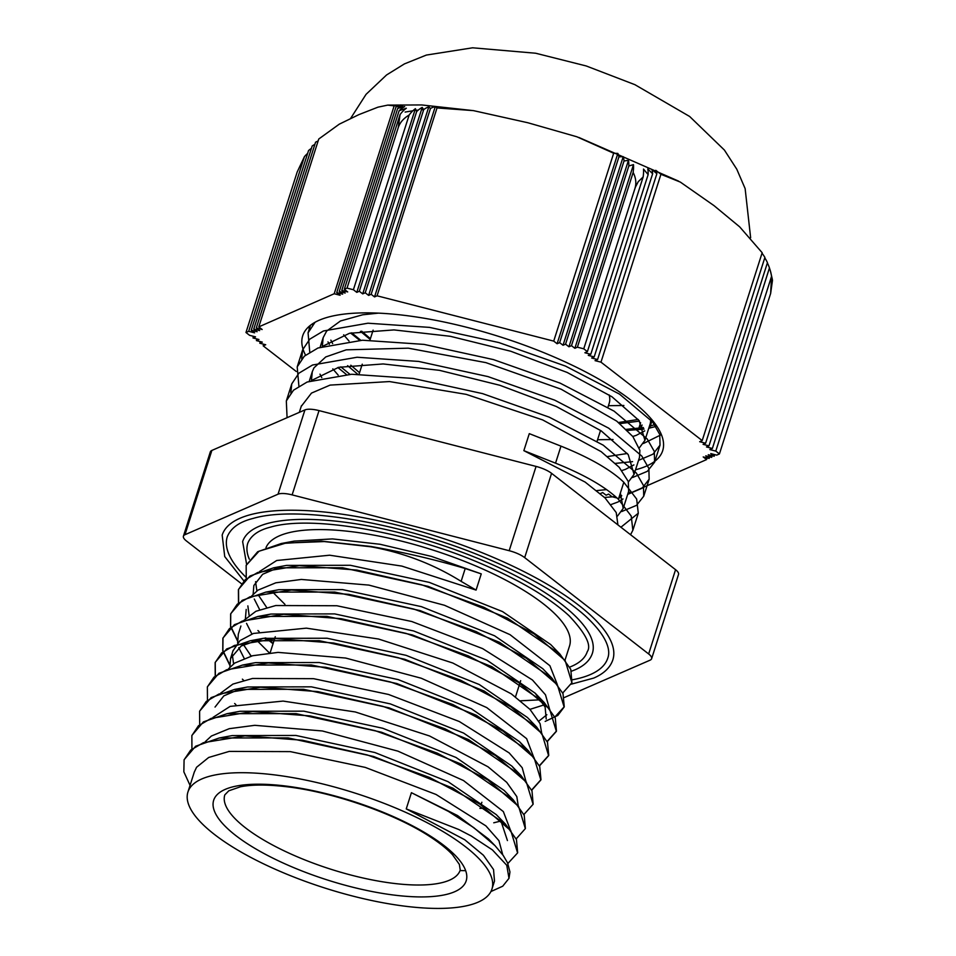<?xml version="1.0" encoding="UTF-8"?>
<svg xmlns="http://www.w3.org/2000/svg" width="956" height="956" viewBox="0 0 956 956"><rect width="100%" height="100%" fill="white"/><g stroke="black" fill="none" stroke-linecap="round" stroke-linejoin="round"><path stroke-width="1.43" d="M465.214 568.521C435.123 559.619 403.671 552.269 370.892 546.462L370.785 546.784C403.396 552.64 433.51 564.171 461.127 581.356L465.214 568.521L481.25 573.887L476.076 590.091L401.855 566.095L329.641 555.209L276.702 560.503L259.566 571.509M508.986 878.301L506.764 865.276L492.4 849.896L471.165 835.962L458.772 829.521L406.24 808.895L411.415 792.691L448.472 811.429L473.806 827.669L495.005 845.654L503.203 855.417L507.54 862.826L509.954 871.98L508.998 878.313L502.725 886.212L490.906 891.554M190.053 785.378L183.851 771.827L184.09 759.877L190.698 750.09L203.413 742.669L244.951 735.869L302.443 740.243L367.259 754.941L429.567 777.467L479.948 804.163L510.827 830.74L517.59 852.919L507.851 863.519M191.929 748.811L191.869 735.57L198.454 725.771L211.168 718.362L252.695 711.539L310.21 715.936L375.015 730.635L437.31 753.161L487.715 779.845L518.606 806.422L525.346 828.601L516.18 838.89M199.696 724.481L199.601 711.252L206.233 701.465L218.912 694.044L260.474 687.233L317.978 691.63L382.77 706.317L445.09 728.842L495.483 755.539L526.35 782.116L533.09 804.283L523.745 814.703M207.464 700.186L207.368 686.934L213.977 677.159L226.691 669.738L268.218 662.926L325.721 667.312L390.538 681.998L452.845 704.536L503.226 731.232L534.105 757.797L540.869 779.977L531.703 790.254M215.208 675.88L215.136 662.628L221.732 652.84L234.447 645.42L275.973 638.608L333.489 643.006L398.294 657.692L460.589 680.218L510.982 706.914L541.885 733.491L548.625 755.67L539.447 765.959M229.703 665.053L222.772 650.809L222.879 638.309L229.512 628.534L242.191 621.101L283.741 614.302L341.256 618.699L406.049 633.386L468.356 655.9L518.761 682.608L549.628 709.173L556.368 731.352L547.226 741.653M237.446 640.759L230.551 626.515L230.647 614.003L237.255 604.216L249.97 596.807L291.496 589.995L349 594.381L413.817 609.068L476.124 631.593L526.505 658.29L557.384 684.866L564.148 707.046L557.802 715.447L545.171 721.398M273.046 643.735L265.708 637.915M238.486 602.937L238.414 589.697L245.011 579.898L257.714 572.489L299.252 565.665L356.767 570.063L421.572 584.761L483.867 607.287L534.261 633.971L565.163 660.56L571.903 682.727L562.726 693.016M538.419 699.9L520.554 700.808M246.254 578.607L246.158 565.378L259.028 551.206L285.892 543.056L324.299 541.562L370.785 546.784M255.587 581.654L256.865 590.928M259.028 596.09L266.676 607.466M557.109 684.042L549.903 665.723L510.038 634.676L444.492 605.279L368.897 585.096L301.343 579.444L275.83 582.802L257.953 590.151L251.798 595.827M247.855 605.877L249.098 615.258M264.692 638.082L265.72 639.11M538.885 721.123L546.856 714.73M549.365 708.384L545.482 694.785L532.456 680.003L482.613 648.598L411.773 621.52L336.847 605.745L275.77 605.53L255.885 611.29L243.732 620.516M243.481 644.702L251.165 656.091M541.586 732.643L540.092 723.656L529.994 709.4L511.293 693.865L452.809 663.022L378.576 639.038L306.362 628.152L253.424 633.446L240.028 640.604L232.977 650.869M232.308 654.585L233.587 663.858M533.783 757.379L526.625 738.653L486.771 707.607L421.214 678.222L345.618 658.039L278.065 652.386L252.551 655.744L234.674 663.094L228.52 668.758M526.039 781.709L522.203 767.728L509.178 752.934L459.334 721.541L388.495 694.45L313.568 678.676L252.492 678.473L232.906 684.09L220.752 693.064M493.75 822.793L501.637 820.857M518.26 805.98L516.814 796.599L506.716 782.331L488.014 766.796L429.531 735.965L355.309 711.969L283.096 701.083L230.145 706.376L213.009 717.382M510.504 830.31L503.346 811.584L463.493 780.538L397.935 751.153L322.351 730.97L254.786 725.317L229.273 728.675L211.396 736.024L205.241 741.701M502.737 854.76L498.924 840.659L485.899 825.876L436.055 794.472L365.216 767.393L290.301 751.619L229.213 751.404L208.683 757.475L196.554 767.286L194.259 772.185M491.946 889.08A159.568 49.82 -162.3 0 0 355.082 793.11A159.568 49.82 -162.3 0 0 187.926 792.046A159.568 49.82 -162.3 0 0 299.12 879.066A159.568 49.82 -162.3 0 0 478.048 902.189A159.568 49.82 -162.3 0 0 491.946 889.08L494.491 881.085L493.535 869.53L483.437 855.262L464.736 839.738L406.24 808.895M461.115 581.356L476.076 590.091M184.161 759.65L195.657 746.206L219.282 737.984L288.162 737.913L373.581 756.483L453.001 788.198L505.437 824.096L516.443 839.488L517.662 852.704M465.68 870.665L460.051 870.569M191.917 735.415L203.401 721.888L227.062 713.69L296.013 713.63L381.516 732.224L460.947 763.987L513.324 799.921L524.223 815.229L525.382 828.494M199.637 711.133L211.133 697.605L234.662 689.395L303.554 689.288L389.056 707.846L468.548 739.597L520.996 775.531L531.99 790.899L533.137 804.115M207.44 686.719L218.936 673.275L242.561 665.053L311.441 664.982L396.86 683.54L476.279 715.267L528.716 751.153L539.722 766.557L540.976 779.654L531.608 790.05M235.881 704.644L234.65 703.485M215.363 675.749L215.243 662.305L226.68 648.945L250.341 640.747L319.292 640.687L404.794 659.293L484.226 691.057L536.603 726.978L547.501 742.298L548.732 755.336L539.351 765.744M243.637 680.337L242.382 679.154M229.679 664.563L222.856 650.415L222.987 637.987L234.411 624.674L257.941 616.465L326.833 616.345L412.335 634.915L491.826 666.667L544.275 702.6L555.269 717.968L556.464 731.017L547.131 741.45M251.416 656.031L250.066 654.764M237.435 640.257L230.635 626.108L230.743 613.68L242.215 600.332L265.84 592.111L334.72 592.051L420.138 610.609L499.546 642.324L551.994 678.222L563 693.614L564.255 706.723L554.683 717.227M273.141 643.412L267.142 638.692M259.16 631.713L257.929 630.542M238.642 602.818L238.522 589.374L249.958 576.014L273.619 567.816L342.559 567.756L428.073 586.351L507.505 618.114L559.881 654.047L570.78 669.355L571.939 682.62M246.194 565.271L257.69 551.731L281.219 543.522L321.204 541.12L370.832 546.45M411.415 792.691L457.565 815.564L488.552 838.998L495.005 845.654M223.776 737.542L226.13 736.909M219.282 737.984L232.236 735.582L295.966 735.463L374.848 752.527L448.053 781.673L496.272 814.62L505.437 824.096M500.346 819.196L507.433 840.563M231.519 713.248L233.921 712.602M227.062 713.69L240.016 711.276L303.817 711.168L382.77 728.269L455.988 757.463L504.147 790.433L513.324 799.921M508.21 794.998L509.357 796.468M215.04 707.07L223.835 695.872L241.533 688.32M234.662 689.395L247.628 686.982L311.381 686.838L390.335 703.903L463.612 733.085L511.83 766.067L517.077 772.125M486.305 808.107L479.912 808.37M247.054 664.611L249.408 663.978M242.561 665.053L255.515 662.639L319.244 662.532L398.126 679.585L471.332 708.743L519.55 741.689L524.784 747.747M229.87 667.157L230.575 658.445L241.235 645.981L263.294 638.333L327.095 638.238L406.049 655.326L479.267 684.52L527.425 717.502L536.603 726.978M531.488 722.055L532.635 723.525M244.15 658.314L238.761 647.654M237.638 642.862L238.319 634.127L240.912 626.025M262.434 616.023L270.906 614.051L334.66 613.895L413.613 630.96L486.891 660.142L535.109 693.124L545.123 707.117L546.211 718.996M269.425 652.984L256.339 639.887M251.894 633.995L246.529 623.36M245.405 618.508L246.206 609.426M270.333 591.68L272.687 591.035M265.84 592.111L278.794 589.709L342.523 589.589L421.405 606.654L494.599 635.8L542.829 668.746L551.994 678.222M546.904 673.335L548.063 674.805M544.06 704.907L529.959 709.352M259.674 609.689L254.272 599.054M253.149 594.226L253.854 585.514L262.649 574.269L280.466 566.729M273.619 567.816L286.573 565.402L350.374 565.295L429.316 582.395L502.545 611.589L550.704 644.559L559.881 654.047M554.767 649.124L555.914 650.594M284.936 604.359L271.851 591.262M285.713 543.08L288.091 542.446M281.219 543.522L294.185 541.108L332.509 538.909L380.07 544.275L431.55 556.428L481.25 573.887M555.544 463.158C584.319 474.738 605.268 486.771 618.389 499.271L623.814 482.254C610.729 469.778 589.78 457.733 560.981 446.141L529.289 433.642L523.852 450.658L555.544 463.158L560.981 446.141M623.814 482.266L636.66 499.044L638.285 513.229L620.922 527.222M290.815 392.952L291.759 383.882L298.917 373.187L312.552 365.013L357.078 357.245L418.644 361.428L488.002 376.604L554.695 400.146L608.661 428.157L641.787 456.024L648.873 468.464L649.148 479.195L642.085 488.229L627.686 494.383M621.711 495.674L619.416 496.056M615.473 496.594L604.539 497.443M301.69 358.894L302.622 349.848L309.78 339.153L323.427 330.979L367.94 323.212L429.507 327.382L498.865 342.559L565.558 366.112L619.524 394.123L652.649 421.99L659.736 434.43L660.022 445.161L652.936 454.196L638.548 460.35M632.573 461.64L615.401 463.397M349.92 374.322L340.814 366.853M312.552 324.849L312.481 323.833M655.565 424.392L649.399 426.316M643.424 427.607L626.276 429.364M360.77 340.288L351.665 332.819M620.36 493.093L623.192 508.413L617.564 515.989M311.991 380.249L338.675 367.319L383.165 363.949L439.437 370.33L499.869 385.28L556.32 406.503L601.133 430.821L628.235 454.626L634.055 474.379L628.427 481.944M606.582 489.603L596.747 490.595M321.778 377.62L319.985 374.155M322.829 346.227L349.502 333.286L393.992 329.916L450.264 336.285L510.707 351.234L567.171 372.458L611.983 396.788L639.098 420.58L644.93 440.346L639.289 447.91M627.363 453.491L607.61 456.55M359.54 372.709L350.804 365.228M332.64 343.586L330.848 340.121M638.226 419.457L618.472 422.516M370.402 338.675L361.655 331.182M618.377 499.271L631.223 516.061L632.86 530.245L630.566 534.715M287.075 417.676L286.322 400.911L293.492 390.215L307.127 382.03L351.653 374.262L413.207 378.445L482.565 393.621L549.27 417.175L603.236 445.173L636.361 473.041L643.448 485.481L643.723 496.212L636.493 505.365L621.735 511.532M298.905 386.176L297.197 366.865L304.343 356.17L317.99 347.996L362.503 340.228L424.07 344.399L493.427 359.587L560.132 383.129L614.087 411.14L647.224 439.007L654.31 451.447L654.597 462.178L647.343 471.32L632.585 477.498M309.756 352.143L308.071 332.831L315.026 322.291M661.385 434.622L643.448 443.476M608.434 405.679L623.91 405.499M343.67 334.815L349.048 341.089M597.572 439.724L613.047 439.533M632.788 436.474L636.23 435.362M636.254 435.35L644.714 430.881M650.283 423.58L651 418.644M378.421 313.138L362.73 314.775L340.444 320.989L326.641 331.087L323.164 337.659L322.315 346.395M332.796 368.849L338.185 375.122M621.926 470.519L625.367 469.396M625.391 469.384L633.864 464.927M634.067 474.379L639.492 457.362L639.887 450.336L632.872 436.581L616.751 421.142L561.172 389.223L485.911 362.635L408.308 348.175L346.227 349.836L325.745 356.947L313.962 367.845L312.289 371.693L311.453 380.428M611.063 504.541L617.958 501.996L622.989 498.972M623.204 508.413L628.63 491.396L628.295 481.513L619.189 467.293L601.133 451.626L542.626 419.899L466.205 394.362L389.474 381.564L330.107 385.101L311.489 393.095L301.224 406.384M617.923 524.892L616.226 512.571L605.052 497.945L585.132 482.075L523.852 450.658M607.92 407.292L609.211 403.241A123.563 38.575 -162.3 0 0 609.115 394.9M211.874 450.431A17.913 5.593 -162.3 0 0 210.32 451.901L183.421 536.185A17.913 5.593 17.7 0 1 184.986 534.703L211.874 450.431L304.94 409.909L278.041 494.192L184.986 534.703M241.402 583.674L186.384 540.929A17.913 5.593 17.7 0 1 183.421 536.185M319.029 410.602L536.065 466.42L509.178 550.704L292.13 494.885L319.029 410.602A17.913 5.593 -162.3 0 0 304.94 409.909M551.576 473.34L675.557 569.68L648.658 653.964L524.677 557.623L551.576 473.34A17.913 5.593 -162.3 0 0 536.065 466.42M648.658 653.964A17.913 5.593 17.7 0 1 651.622 658.708L678.521 574.425A17.913 5.593 -162.3 0 0 675.557 569.68M564.339 697.51L650.068 660.178A17.913 5.593 17.7 0 0 651.622 658.708M509.178 550.704A17.913 5.593 17.7 0 1 524.677 557.623M278.041 494.192A17.913 5.593 17.7 0 1 292.13 494.885M571.365 684.149L593.76 678.067C603.917 673.657 610.287 667.563 612.868 659.783A205.05 64.016 -162.3 0 0 436.988 536.459A205.05 64.016 -162.3 0 0 222.174 535.097L224.732 556.571L243.804 580.83M572.572 679.752A199.685 62.343 -162.3 0 0 590.366 674.566A199.685 62.343 -162.3 0 0 607.753 658.158C610.502 651.108 608.59 637.341 585.072 615.688C562.857 596.018 530.783 577.245 488.851 559.344C404.914 523.147 298.559 504.959 253.232 518.391C239.609 521.725 230.958 527.843 227.289 536.734A199.685 62.343 -162.3 0 0 245.883 577.161M571.497 671.208L575.154 669.762C584.319 665.782 590.067 660.285 592.397 653.259A183.564 57.3 -162.3 0 0 434.944 542.853A183.564 57.3 -162.3 0 0 242.645 541.634L246.576 564.136M569.716 667.097A178.186 55.627 -162.3 0 0 571.76 666.26A178.186 55.627 -162.3 0 0 587.283 651.622C591.692 645.3 585.61 633.326 569.011 615.712C549.294 597.608 520.016 580.256 481.155 563.658C406.192 531.309 311.118 515.081 270.751 527.067C258.622 530.066 250.962 535.468 247.771 543.271A178.186 55.627 -162.3 0 0 249.313 559.164M565.068 659.963L569.537 645.957A159.568 49.82 -162.3 0 0 434.681 550.632A159.568 49.82 -162.3 0 0 265.971 547.692M357.58 374.143L347.602 365.658M329.354 344.351L327.968 341.901M639.468 421.094L619.835 423.627M370.163 339.416L360.448 331.338M346.383 374.501L337.862 367.51M309.409 329.533L308.788 326.689M656.844 426.221L648.777 428.264M644.069 429.077L627.363 430.439M359.707 340.336L350.613 333.046M405.105 112.067L412.873 110.777M416.242 110.346L418.262 110.119M421.453 109.797L423.699 109.617L365.228 292.775L362.706 293.886L359.313 291.257L356.791 292.369L415.406 108.685L416.649 111.589L359.313 291.257M617.851 153.426A39.519 12.524 114 0 1 618.926 156.844L559.63 342.63L557.109 343.742L617.851 153.426L613.668 153.247L553.715 341.113L377.07 295.81L374.537 296.922L435.279 106.606L437.023 107.944L377.07 295.81M628.451 160.333A39.399 12.488 114 0 1 628.809 165.997L633.481 164.611A39.399 12.488 114 0 1 633.147 172.462L577.388 347.183L574.867 348.295L571.473 345.666L568.94 346.777L628.451 160.333L624.005 161.002L565.558 344.148L563.024 345.259L559.63 342.63M571.473 345.666L628.809 165.997M618.926 156.844L623.216 156.653A39.435 12.5 114 0 1 624.005 161.002M563.024 345.259L623.216 156.653M574.867 348.295L633.481 164.611M557.109 343.742L553.715 341.113M568.94 346.777L565.558 344.148M311.417 148.359A39.399 36.806 167 0 0 308.549 150.534L251.213 330.202L254.607 332.831L248.691 331.314L245.967 332.509L249.624 335.341L255.539 336.859L253.005 337.97L258.933 339.488L256.399 340.599L262.314 342.117L259.793 343.228L265.708 344.746L263.187 345.857L263.701 344.232M253.005 337.97L253.531 336.345M256.399 340.599L256.925 338.974M259.793 343.228L260.307 341.603M394.159 105.877L400.863 104.945A39.519 24.39 92.8 0 0 396.023 106.845L402.835 105.542A39.435 24.342 92.8 0 0 397.708 108.375L404.675 106.594A39.399 24.318 92.8 0 0 399.118 110.741L406.324 108.243A39.399 24.318 92.8 0 0 400.062 114.589L344.303 289.298L347.697 291.927L341.782 290.409L345.176 293.038L339.26 291.52L342.642 294.149L336.727 292.632L340.121 295.261L334.206 293.743L394.159 105.877L387.778 105.1L377.967 107.168L358.954 114.601L339.272 124.172L318.754 139.014L258.789 326.88L262.183 329.509L256.268 327.992L259.662 330.609L253.734 329.091L257.128 331.72L251.213 330.202M253.734 329.091L312.194 145.957A39.435 36.842 167 0 1 314.871 144.344M248.691 331.314L304.45 156.605A39.399 36.794 167 0 1 307.653 153.366M318.121 140.962A39.519 36.914 167 0 0 315.564 142.205L256.268 327.992M769.711 268.851A39.399 36.794 167 0 1 770.417 271.002A39.399 36.794 167 0 1 771.54 276.392L715.781 451.101L709.854 449.583L712.387 448.472L769.449 267.919M762.004 253.232A39.519 36.914 167 0 1 764.896 257.439L705.6 443.226L699.684 441.708L702.206 440.596L762.171 252.731L739.681 226.859L714.048 205.66L680.361 182.106L660.931 174.291L600.977 362.157L595.05 360.639L597.584 359.528L591.668 358.01L594.19 356.899L588.275 355.381L590.796 354.27L584.881 352.752L587.402 351.641L643.161 176.932A39.399 12.488 -66 0 0 643.496 169.069L648.132 174.601A39.399 12.488 -66 0 0 647.774 168.937L652.637 173.753L594.19 356.899M764.764 257.833A39.435 36.842 167 0 1 767.441 262.709L708.993 445.855L703.078 444.337L705.6 443.226M712.387 448.472L706.472 446.954L708.993 445.855M767.357 262.96A39.399 36.806 167 0 1 769.293 267.465A39.399 36.806 167 0 1 769.723 268.803M771.54 276.392L770.644 293.444L772.472 280.419A39.399 36.794 -13 0 0 772.245 278.925L770.417 271.002M707.117 457.948L706.603 459.573L703.21 456.944L709.125 458.462L705.743 455.833L711.658 457.35L708.265 454.721L714.18 456.239L710.786 453.61L716.713 455.128L719.426 453.933L715.781 451.101M714.18 456.239L714.706 454.614M711.658 457.35L712.172 455.725M709.125 458.462L709.651 456.837M336.727 292.632L396.023 106.845M339.26 291.52L397.708 108.375M341.782 290.409L399.118 110.741M416.649 111.589A39.399 24.318 -87.2 0 1 422.205 107.442L423.675 109.629A39.435 24.342 -87.2 0 1 428.814 106.797L430.439 108.506L371.155 294.293L368.622 295.404L365.228 292.775M362.706 293.886L422.205 107.442M356.791 292.369L353.397 289.74L409.156 115.019A39.399 24.318 -87.2 0 1 415.406 108.685M368.622 295.404L428.814 106.797M430.439 108.506A39.519 24.39 -87.2 0 1 435.279 106.606M374.537 296.922L371.155 294.293M600.332 493.595L602.686 492.567L606.08 495.196L608.614 494.085L611.995 496.714L617.05 498.004M640.604 429.531L642.05 425.002M642.874 429.244L643.412 427.559M627.925 493.631L628.666 493.822L628.02 493.32M628.666 493.822L629.179 492.197M649.638 428.097L652.207 420.066M619.739 495.041L621.651 495.531M638.357 429.77L640.616 422.707M621.603 495.519L621.089 497.144L619.464 495.889M628.439 492.005L631.187 492.71L706.603 459.573M590.796 354.27L648.132 174.601M652.637 173.753A39.435 12.5 -66 0 0 651.849 169.403L656.868 173.741L597.584 359.528M656.868 173.741A39.519 12.524 -66 0 0 655.792 170.323L660.931 174.291M353.397 289.74L347.028 288.103L344.303 289.298M347.028 288.103L398.246 127.614C399.895 122.583 403.528 118.389 409.156 115.019M400.062 114.589L398.246 127.614M245.967 332.509L297.185 172.02L304.45 156.605M334.206 293.743L258.789 326.88M437.023 107.944L473.411 110.621L527.855 122.75L576.874 136.78L613.668 153.247M587.402 351.641L583.758 348.809L577.388 347.183M583.758 348.809L635.334 187.28L638.238 181.7L643.161 176.932M633.147 172.462C635.931 177.983 636.541 183.277 634.975 188.32M618.735 498.184L621.089 497.144M263.187 345.857L296.264 371.478M702.206 440.596L600.977 362.157M719.426 453.933L770.644 293.444M305.538 355.142A188.929 58.985 17.7 0 1 302.705 335.783A188.929 58.985 17.7 0 1 500.633 337.026A188.929 58.985 17.7 0 1 662.687 450.67A188.929 58.985 17.7 0 1 635.537 469.766M454.638 891.745A132.526 41.371 -162.3 0 0 329.533 794.532A132.526 41.371 -162.3 0 0 235.63 835.425A132.526 41.371 -162.3 0 0 454.638 891.745M449.475 880.189A123.563 38.575 17.7 0 1 310.915 862.276A123.563 38.575 17.7 0 1 224.803 794.89L228.795 790.803L240.398 786.8C251.739 784.518 266.951 784.482 286.011 786.668C332.987 791.938 395.366 813.711 430.355 836.918C439.939 843.18 447.312 849.107 452.475 854.688L459.346 864.379L460.242 870.032A123.563 38.575 17.7 0 1 449.475 880.189M511.83 766.067L520.996 775.531M519.55 741.689L528.716 751.153M263.294 638.333L250.341 640.747M270.906 614.051L257.941 616.465M535.109 693.124L544.275 702.6M632.872 530.257L638.297 513.241M643.735 496.212L649.16 479.195M654.597 462.178L660.022 445.161M286.585 400.158L291.771 383.894M297.388 366.279L302.634 349.848M308.059 332.831L310.485 325.267M373.115 330.155L369.948 340.097M362.252 364.188L359.086 374.131M275.28 636.708L270.106 652.912M600.535 430.427L597.058 441.325M520.673 680.684L515.499 696.888M481.872 802.239L481.035 804.88M301.439 405.726L299.324 412.347M323.164 337.659L320.129 347.171M650.355 423.329L644.93 440.346M312.301 371.693L309.266 381.193M194.355 771.898L187.926 792.046M233.144 650.343L230.563 658.445M678.605 181.138L578.774 137.425M769.293 267.465L769.544 268.194L769.293 267.465M387.789 105.112L421.692 104.945L473.411 110.633M350.661 118.353L366.064 94.333L386.583 74.95L404.412 63.909L426.328 55.078L472.587 47.8L535.695 53.237L586.219 65.964L634.904 84.678L689.646 116.477L724.397 150.056L736.777 169.2L745.13 188.595L750.639 237.721"/></g></svg>
